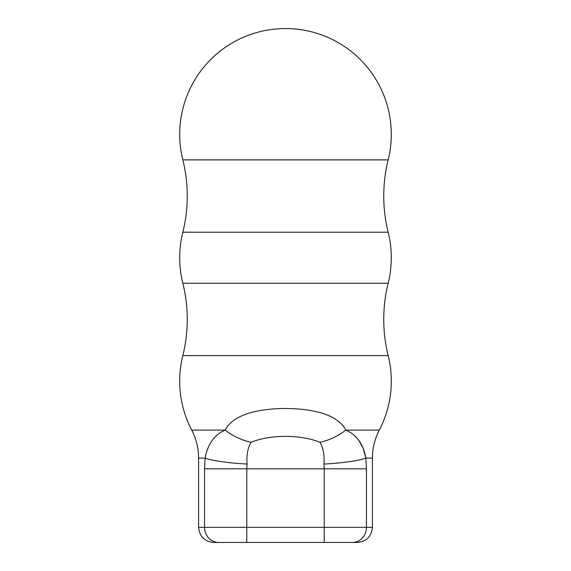 <?xml version="1.0" encoding="UTF-8"?>
<svg xmlns="http://www.w3.org/2000/svg" width="571" height="571" viewBox="0 0 571 571"><rect width="100%" height="100%" fill="white"/><g stroke="black" fill="none" stroke-linecap="round" stroke-linejoin="round"><path stroke-width="0.86" d="M182.827 283.28L388.173 283.28A105.806 105.806 0 0 0 388.173 232.204L182.827 232.204A105.806 105.806 0 0 0 182.827 283.28C185.775 295.15 187.245 307.205 187.252 319.439C187.245 331.672 185.775 343.721 182.827 355.597A105.806 105.806 0 0 0 191.72 430.12L225.252 430.12C233.575 413.454 260.854 408.608 285.55 408.472C310.16 408.658 337.304 413.361 345.748 430.12C356.49 434.545 363.199 443.881 365.868 458.113L366.461 468.812L366.461 527.333L372.406 527.333C371.514 536.512 366.475 541.551 357.296 542.45L213.704 542.45C204.525 541.551 199.486 536.512 198.594 527.333L204.539 527.333L204.539 468.812L205.132 458.113C207.808 443.874 214.518 434.545 225.252 430.12A45.345 31.605 25 0 0 251.076 442.289C247.735 447.85 246.401 455.108 247.065 464.059L246.779 468.812L324.221 468.812L323.935 464.059C324.599 455.108 323.265 447.85 319.924 442.289C300.781 434.417 270.226 434.41 251.076 442.289M323.935 464.059A45.345 5.938 -3.1 0 0 365.868 458.113L372.406 458.113C372.442 448.228 374.733 438.892 379.28 430.12A105.806 105.806 0 0 0 388.173 355.597L182.827 355.597M182.827 159.887A105.806 105.806 0 0 1 285.5 28.55A105.806 105.806 0 0 1 388.173 159.887L182.827 159.887C185.775 171.764 187.245 183.812 187.252 196.046C187.245 208.279 185.775 220.335 182.827 232.204M379.28 430.12L345.748 430.12A45.345 31.605 155 0 1 319.924 442.289M365.854 458.021L363.092 448.256M362.963 447.942L358.859 440.512M198.594 527.333L198.594 458.113L205.132 458.113A45.345 5.938 3.1 0 0 247.065 464.059M204.539 468.812L246.779 468.812L246.779 527.333L324.221 527.333L324.221 468.812L366.461 468.812M218.622 542.45A15.117 14.082 90 0 1 204.539 527.333L246.779 527.333L246.779 542.45M324.221 542.45L324.221 527.333L366.461 527.333A15.117 14.082 -90 0 1 352.378 542.45M388.173 232.204C385.225 220.335 383.755 208.279 383.748 196.046C383.755 183.812 385.225 171.764 388.173 159.887M388.173 355.597C385.225 343.721 383.755 331.672 383.748 319.439C383.755 307.205 385.225 295.15 388.173 283.28M372.406 458.113L372.406 527.333M198.594 458.113C198.558 448.228 196.267 438.892 191.72 430.12"/></g></svg>
